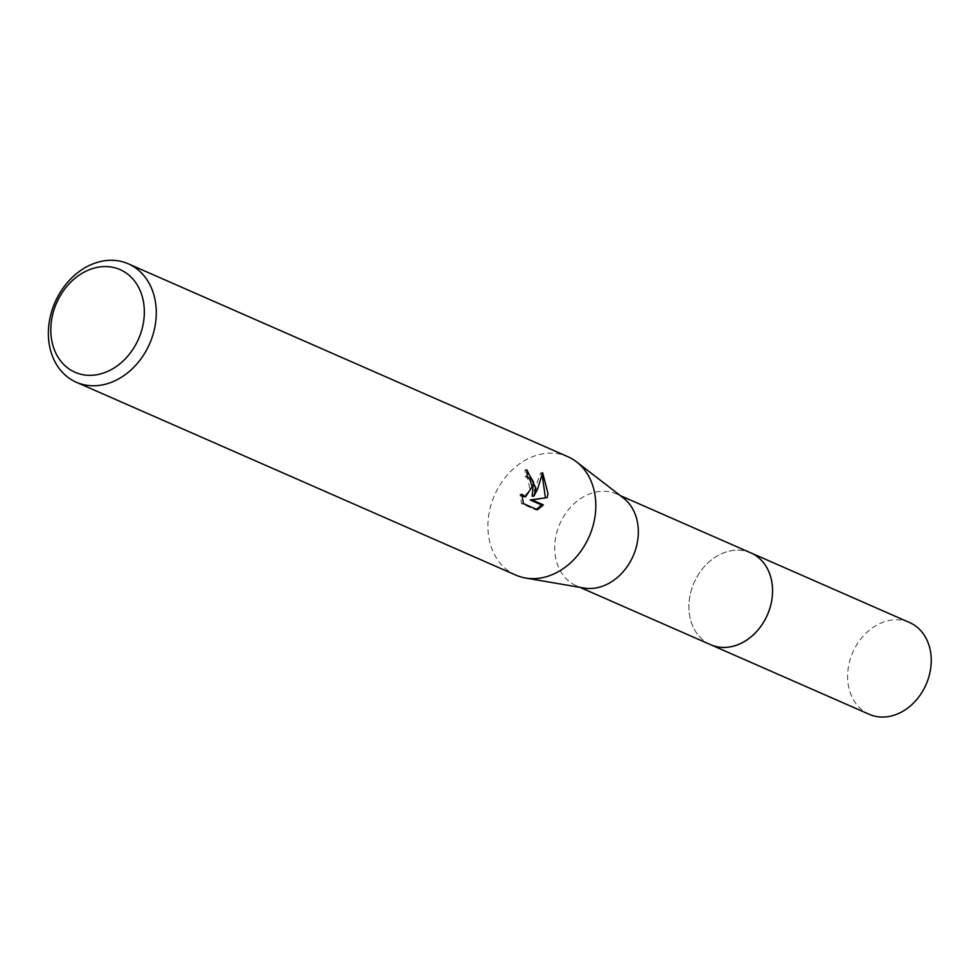 <?xml version="1.0" encoding="UTF-8"?>
<svg xmlns="http://www.w3.org/2000/svg" width="978" height="978" viewBox="0 0 978 978"><rect width="100%" height="100%" fill="white"/><g stroke="black" fill="none" stroke-linecap="round" stroke-linejoin="round"><path stroke-width="0.73" stroke-dasharray="4.89 3.67" d="M710.59 644.685A50.122 40.025 113.7 0 1 689.71 615.969A50.122 40.025 113.7 0 1 689.331 599.966A50.122 40.025 113.7 0 1 715.59 556.983A50.122 40.025 113.7 0 1 750.872 552.9M709.845 644.355A50.135 40.037 113.7 0 1 689.71 615.969A50.135 40.037 113.7 0 1 689.331 599.979A50.135 40.037 113.7 0 1 715.603 556.971A50.135 40.037 113.7 0 1 750.126 552.57M583.89 588.035A50.122 40.025 113.7 0 1 576.372 585.785A50.122 40.025 113.7 0 1 555.101 541.066A50.122 40.025 113.7 0 1 616.653 494A50.122 40.025 113.7 0 1 623.402 498.01M515.883 575.125A64.67 51.651 113.7 0 1 488.438 517.435A64.67 51.651 113.7 0 1 567.851 456.689M526.922 471.029L525.003 469.88A62.519 49.927 113.7 0 1 525.259 476.445L527.827 478.633L529.99 489.954L523.805 496.824M525.259 476.445L527.056 476.396M521.971 496.384L520.003 494.33L521.555 503.67L535.614 509.844L537.484 509.782M521.555 503.67L523.426 503.621M520.003 494.342L521.812 494.281M525.003 469.88L526.836 469.831M542.215 475.125L540.773 472.851L532.142 496.139M535.614 509.831L536.506 509.355M540.773 472.839L542.643 472.79M869.295 714.331A50.122 40.025 113.7 0 1 849.748 660.859A50.122 40.025 113.7 0 1 895.31 619.808A50.122 40.025 113.7 0 1 909.564 622.534M709.527 644.221A50.135 40.049 113.7 0 1 691.25 590.516A50.135 40.049 113.7 0 1 736.63 550.162A50.135 40.049 113.7 0 1 749.808 552.436M579.978 587.362L576.372 585.785M620.248 495.577L616.653 494"/><path stroke-width="1.47" d="M620.248 495.577L750.872 552.9A50.122 40.025 113.7 0 1 772.143 597.619A50.122 40.025 113.7 0 1 710.59 644.685A50.135 40.049 113.7 0 1 709.527 644.221M750.126 552.57A50.135 40.037 113.7 0 1 772.155 597.619A50.135 40.037 113.7 0 1 709.845 644.355M128.314 263.815L567.851 456.689A64.67 51.651 113.7 0 1 576.555 461.873L623.402 498.01A50.122 40.025 113.7 0 1 637.913 538.719A50.122 40.025 113.7 0 1 583.89 588.035L525.589 578.035A64.67 51.651 113.7 0 1 515.883 575.125L76.345 382.251A64.67 51.651 113.7 0 1 48.9 324.549A64.67 51.651 113.7 0 1 128.314 263.815A64.67 51.651 113.7 0 1 155.746 321.517A64.67 51.651 113.7 0 1 76.345 382.251M576.555 461.873A64.67 51.651 113.7 0 1 595.284 514.391A64.67 51.651 113.7 0 1 525.589 578.035M536.506 509.355L541.555 504.954L530.162 499.966L547.167 497.594L531.971 499.905L543.365 504.905L537.484 509.782L523.426 503.621L521.812 494.281L525.626 496.763L532.118 486.677L529.611 478.584L527.056 476.396A64.67 51.651 -66.3 0 0 526.836 469.831L535.895 488.328L533.939 496.09L537.582 489.073L542.643 472.79L548.022 493.645L547.167 497.582M143.876 319.635A56.052 44.756 113.7 0 1 90.991 375.32A56.052 44.756 113.7 0 1 51.272 322.263A56.052 44.756 113.7 0 1 104.157 266.578A56.052 44.756 113.7 0 1 143.876 319.635M526.922 471.029L533.487 481.995L532.142 496.139L533.939 496.09M525.626 496.775L521.971 496.384M545.382 497.643L542.215 475.125M541.555 504.966L543.365 504.905M530.162 499.966L531.971 499.905M749.808 552.436A50.135 40.049 113.7 0 1 750.896 552.888L909.564 622.534A50.122 40.025 113.7 0 1 929.1 676.006A50.122 40.025 113.7 0 1 883.537 717.045A50.122 40.025 113.7 0 1 869.295 714.331L579.978 587.362M750.896 552.888A50.135 40.049 113.7 0 1 770.432 606.384A50.135 40.049 113.7 0 1 724.857 647.436A50.135 40.049 113.7 0 1 710.603 644.71"/></g></svg>
